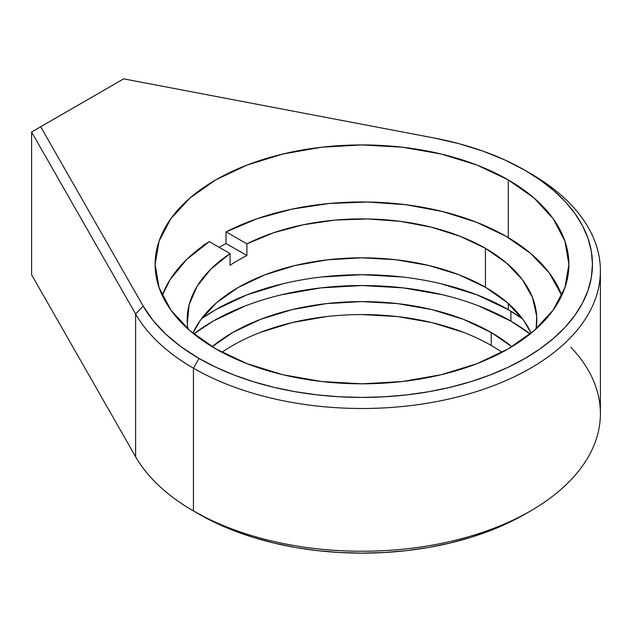 <?xml version="1.0" encoding="UTF-8"?>
<svg xmlns="http://www.w3.org/2000/svg" width="632" height="632" viewBox="0 0 632 632"><rect width="100%" height="100%" fill="white"/><g stroke="black" fill="none" stroke-linecap="round" stroke-linejoin="round"><path stroke-width="0.95" d="M479.001 306.022L510.909 321.143A210.582 121.581 0 0 1 530.177 333.941L510.909 321.143L510.909 311.213L510.909 321.143A210.582 121.581 0 0 0 193.827 333.941L213.095 321.143L245.011 306.022M502.053 352.293A182.774 105.52 0 0 0 491.238 345.475L491.238 332.503L463.548 319.381L431.948 309.625L397.662 303.621L362.002 301.59L326.349 303.621L292.055 309.625L260.463 319.381L232.766 332.503L212.131 346.715A182.774 105.52 180 0 1 491.238 332.503L491.238 345.475A182.774 105.52 0 0 0 221.951 352.293M441.176 283.784L476.947 294.82L508.294 309.68L522.538 318.789A206.893 119.448 0 0 0 508.294 309.68L508.294 303.494L508.294 309.68A206.893 119.448 0 0 0 201.466 318.797L215.71 309.68L247.065 294.82L282.828 283.784M508.294 179.907L508.294 237.624L508.294 179.907L534.024 198.014L553.142 218.664L564.913 241.069L568.895 264.373L564.913 287.671L553.142 310.083L534.024 330.733L508.294 348.832L476.947 363.684L441.176 374.729L402.363 381.523L362.002 383.822L321.641 381.523L282.828 374.729L247.065 363.684L215.71 348.832A206.893 119.448 180 0 1 155.117 264.373A206.893 119.448 180 0 1 282.828 154.018A206.893 119.448 180 0 1 508.294 179.907A206.893 119.448 180 0 1 568.895 264.373A206.893 119.448 180 0 1 441.176 374.729A206.893 119.448 180 0 1 215.71 348.832L189.979 330.733L170.861 310.083L159.09 287.671L155.117 264.373L159.09 241.069L170.861 218.664L189.979 198.014L215.71 179.907L247.065 165.055L282.828 154.018L321.641 147.216L362.002 144.925L402.363 147.216L441.176 154.018L476.947 165.055L508.294 179.907M570.909 347.292A238.398 137.634 180 0 1 530.58 510.925A238.398 137.634 180 0 1 193.431 510.933L193.431 368.187A238.398 137.634 180 0 1 135.611 313.993L31.6 132.009L123.667 78.858L434.216 138.021L123.667 78.858L40.677 126.771L143.156 306.062L153.055 320.487L165.789 334.146L181.186 346.857L199.048 358.455L215.804 367.224L233.974 374.997L253.369 381.712L273.814 387.29L295.105 391.69L317.043 394.866L339.416 396.778L362.002 397.417L384.588 396.778L406.961 394.866L428.899 391.69L450.189 387.29L470.635 381.712L490.037 374.997L508.199 367.224L524.955 358.455L540.147 348.777L553.616 338.286L565.245 327.092L574.915 315.289L582.53 302.997L588.029 290.325L591.347 277.409L592.453 264.373L591.347 251.331L588.029 238.414L582.53 225.75L574.915 213.458L565.245 201.655L553.616 190.453L540.147 179.962L524.955 170.292L504.881 159.983L482.864 151.088L459.203 143.733L434.216 138.021A230.451 133.052 180 0 1 524.955 170.292L530.58 173.539L524.955 170.292A230.451 133.052 180 0 1 524.955 358.455A230.451 133.052 180 0 1 199.048 358.455L193.431 368.187A238.398 137.634 0 0 0 530.572 368.187A238.398 137.634 0 0 0 530.58 173.539A238.398 137.634 0 0 0 530.572 173.531A238.398 137.634 180 0 1 600.4 270.859A238.398 137.634 180 0 1 453.231 398.018A238.398 137.634 180 0 1 193.431 368.187L193.431 510.933L199.048 514.172A230.451 133.052 0 0 0 524.955 514.172L508.199 522.941L490.037 530.722L470.635 537.429L450.189 543.014L428.899 547.415L406.961 550.583L384.588 552.502L362.002 553.142L339.416 552.502L317.043 550.583L295.105 547.415L273.814 543.014L253.369 537.429L233.974 530.722L215.804 522.941L193.431 510.933A238.398 137.634 180 0 1 193.424 510.925A238.398 137.634 180 0 1 135.611 456.738A238.398 137.634 0 0 0 193.431 510.933A238.398 137.634 0 0 0 453.231 540.763A238.398 137.634 0 0 0 600.4 413.604L600.4 270.859M135.611 313.993L135.611 456.738L135.611 313.993A238.398 137.634 0 0 0 193.431 368.187L199.048 358.455A230.451 133.052 180 0 1 143.156 306.062L135.611 313.993L31.6 132.009L31.6 274.754L135.611 456.738L31.6 274.754L31.6 132.009L40.677 126.771L143.156 306.062L135.611 313.993M260.463 332.353L292.055 322.604L326.349 316.6M362.002 314.57L397.662 316.6L431.948 322.604L463.548 332.353M442.59 294.788L403.082 287.876L362.002 285.538L320.922 287.876L281.414 294.788M491.238 332.503L511.873 346.715A182.774 105.52 180 0 0 491.238 332.503M321.641 276.99L362.002 274.691L402.363 276.99M187.886 328.885A174.827 100.93 180 0 1 187.175 319.824A174.827 100.93 180 0 1 230.072 253.598L230.072 265.282A174.827 100.93 180 0 1 246.899 255.533L246.899 243.857L226.098 231.881L225.916 243.652L226.098 231.881A204.136 117.86 180 0 1 506.137 236.36L476.402 222.211L442.59 211.538L405.902 204.728L367.658 202.011L329.209 203.496L291.929 209.129L257.145 218.704L226.098 231.881L246.899 243.857A174.827 100.93 180 0 1 485.439 248.344L485.439 287.276A174.827 100.93 0 0 0 316.158 261.356A174.827 100.93 0 0 0 192.886 333.175L200.384 320.274L216.492 302.807L238.193 287.489L264.658 274.92L294.86 265.566L327.637 259.792L361.741 257.824L395.853 259.728L428.662 265.448L458.911 274.746L485.439 287.276L485.439 248.344L506.382 262.912L522.253 279.478L532.484 297.459L536.718 316.229L536.126 328.885A174.827 100.93 180 0 0 536.829 319.824L536.829 320.116M561.745 295.492L549.319 272.977L530.73 253.487L506.137 236.36A204.136 117.86 180 0 1 506.351 236.487A204.136 117.86 180 0 1 561.745 295.492M187.878 328.885L187.285 323.418L189.197 304.521L197.184 286.162L210.97 268.987L230.072 253.598L230.072 265.282A174.827 100.93 180 0 1 246.899 255.533L246.899 243.857L273.498 232.781L303.202 224.771L334.976 220.102L367.706 218.948L400.23 221.334L431.411 227.188L460.151 236.297L485.439 248.344A174.827 100.93 180 0 1 536.829 319.824M230.072 253.598L209.271 241.629L186.535 259.594L170.055 279.7L162.258 295.492A204.136 117.86 180 0 1 209.271 241.629L230.072 253.598M531.117 333.175L523.422 319.99L507.219 302.554L485.439 287.276A174.827 100.93 0 0 1 531.117 333.175M246.899 255.533L226.098 243.557A204.136 117.86 0 0 0 219.146 247.317A204.136 117.86 180 0 1 226.098 243.557L246.899 255.533M202.793 245.627L209.081 241.732M530.58 510.925L524.955 514.172M508.294 237.608L506.374 236.502"/></g></svg>
